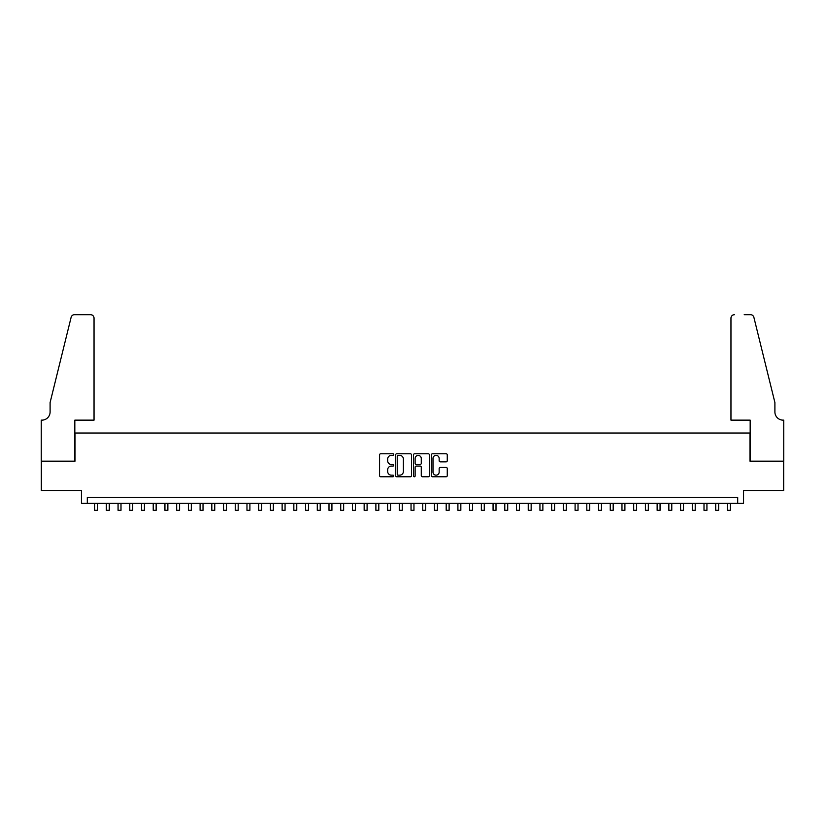 <?xml version="1.0" encoding="UTF-8"?>
<svg xmlns="http://www.w3.org/2000/svg" width="825" height="825" viewBox="0 0 825 825"><rect width="100%" height="100%" fill="white"/><g stroke="black" fill="none" stroke-linecap="round" stroke-linejoin="round"><path stroke-width="1.24" d="M393.752 454.565A0.804 0.804 0 0 0 392.948 453.76L380.727 453.76A1.155 1.155 0 0 0 379.572 454.915L379.572 475.613A1.155 1.155 0 0 0 380.727 476.767L392.948 476.767A0.804 0.804 0 0 0 393.752 475.963A0.804 0.804 0 0 0 392.948 475.159L391.359 475.159A3.682 3.682 0 0 1 387.678 471.477L387.678 469.745A3.682 3.682 0 0 1 391.359 466.073L392.948 466.073A0.804 0.804 0 0 0 393.752 465.259A0.804 0.804 0 0 0 392.948 464.454L391.359 464.454A3.682 3.682 0 0 1 387.678 460.773L387.678 459.051A3.682 3.682 0 0 1 391.359 455.369L392.948 455.369A0.804 0.804 0 0 0 393.752 454.565M446.119 461.866A1.155 1.155 0 0 0 447.263 460.721L447.263 454.915A1.155 1.155 0 0 0 446.119 453.76L432.548 453.76A1.155 1.155 0 0 0 431.392 454.915L431.392 475.613A1.155 1.155 0 0 0 432.548 476.767L446.119 476.767A1.155 1.155 0 0 0 447.263 475.613L447.263 468.6A1.155 1.155 0 0 0 446.119 467.445L440.313 467.445A1.155 1.155 0 0 0 439.158 468.6L439.158 472.075A3.073 3.073 0 0 1 436.085 475.159A3.073 3.073 0 0 1 433.001 472.075L433.001 458.452A3.073 3.073 0 0 1 436.085 455.369A3.073 3.073 0 0 1 439.158 458.452L439.158 460.721A1.155 1.155 0 0 0 440.313 461.866L446.119 461.866M737.694 503.353L743.552 503.353L743.552 490.463L783.688 490.463L783.688 461.165L749.997 461.165L749.997 433.032L75.003 433.032L75.003 461.165L41.312 461.165L41.312 490.463L81.448 490.463L81.448 503.353L737.694 503.353L737.694 497.485L87.306 497.485L87.306 503.353M411.489 454.915A1.155 1.155 0 0 0 410.345 453.76L396.773 453.76A1.155 1.155 0 0 0 395.618 454.915L395.618 475.613A1.155 1.155 0 0 0 396.773 476.767L410.345 476.767A1.155 1.155 0 0 0 411.489 475.613L411.489 454.915M414.655 453.76L428.227 453.76A1.155 1.155 0 0 1 429.382 454.915L429.382 475.613A1.155 1.155 0 0 1 428.227 476.767L422.421 476.767A1.155 1.155 0 0 1 421.276 475.613L421.276 467.218A1.155 1.155 0 0 0 420.121 466.073L416.264 466.073A1.155 1.155 0 0 0 415.119 467.218L415.119 475.963A0.804 0.804 0 0 1 414.315 476.767A0.804 0.804 0 0 1 413.511 475.963L413.511 454.915A1.155 1.155 0 0 1 414.655 453.76M398.032 455.369A0.804 0.804 0 0 0 397.227 456.173L397.227 474.354A0.804 0.804 0 0 0 398.032 475.159L399.702 475.159A3.682 3.682 0 0 0 403.384 471.477L403.384 459.051A3.682 3.682 0 0 0 399.702 455.369L398.032 455.369M421.276 458.504A3.073 3.073 0 0 0 418.192 455.431A3.073 3.073 0 0 0 415.119 458.504L415.119 463.31A1.155 1.155 0 0 0 416.264 464.454L420.121 464.454A1.155 1.155 0 0 0 421.276 463.31L421.276 458.504M94.628 503.353L94.628 510.324L97.556 510.324L97.556 503.353M94.04 420.142L94.04 318.192A3.517 3.517 0 0 0 90.523 314.676L74.528 314.676A3.517 3.517 0 0 0 71.115 317.347L50.098 402.569L50.098 411.943A8.198 8.198 0 0 1 41.9 420.142L41.25 420.142L41.25 461.165L74.828 461.165L74.828 420.142L94.04 420.142L94.04 318.192C93.823 316.078 92.648 314.903 90.523 314.676L80.798 314.676M71.115 317.347C72.012 315.428 72.012 315.428 71.115 317.347C72.012 315.428 72.012 315.428 71.115 317.347M50.098 411.943A8.198 8.198 0 0 1 41.9 420.142M730.96 420.142L730.96 318.192L730.96 420.142L750.173 420.142L750.173 461.165L783.75 461.165L783.75 420.142L783.111 420.142M768.457 376.437L753.885 317.347L774.902 402.569L774.902 411.943A8.198 8.198 0 0 0 783.1 420.142A8.198 8.198 0 0 1 774.902 411.943M744.202 314.676L750.472 314.676A3.517 3.517 0 0 1 753.885 317.347C752.988 315.428 752.988 315.428 753.885 317.347C752.988 315.428 752.988 315.428 753.885 317.347M734.477 314.676A3.517 3.517 0 0 0 730.96 318.192C731.177 316.078 732.352 314.903 734.477 314.676M106.343 503.353L106.343 510.324L109.282 510.324L109.282 503.353M118.068 503.353L118.068 510.324L120.997 510.324L120.997 503.353M129.783 503.353L129.783 510.324L132.712 510.324L132.712 503.353M141.508 503.353L141.508 510.324L144.437 510.324L144.437 503.353M153.223 503.353L153.223 510.324L156.152 510.324L156.152 503.353M164.938 503.353L164.938 510.324L167.867 510.324L167.867 503.353M176.663 503.353L176.663 510.324L179.592 510.324L179.592 503.353M188.378 503.353L188.378 510.324L191.307 510.324L191.307 503.353M200.093 503.353L200.093 510.324L203.022 510.324L203.022 503.353M211.819 503.353L211.819 510.324L214.748 510.324L214.748 503.353M223.534 503.353L223.534 510.324L226.463 510.324L226.463 503.353M235.249 503.353L235.249 510.324L238.188 510.324L238.188 503.353M246.974 503.353L246.974 510.324L249.903 510.324L249.903 503.353M258.689 503.353L258.689 510.324L261.618 510.324L261.618 503.353M270.414 503.353L270.414 510.324L273.343 510.324L273.343 503.353M282.129 503.353L282.129 510.324L285.058 510.324L285.058 503.353M293.844 503.353L293.844 510.324L296.773 510.324L296.773 503.353M305.57 503.353L305.57 510.324L308.498 510.324L308.498 503.353M317.285 503.353L317.285 510.324L320.213 510.324L320.213 503.353M329 503.353L329 510.324L331.928 510.324L331.928 503.353M340.725 503.353L340.725 510.324L343.654 510.324L343.654 503.353M352.44 503.353L352.44 510.324L355.369 510.324L355.369 503.353M364.155 503.353L364.155 510.324L367.094 510.324L367.094 503.353M375.88 503.353L375.88 510.324L378.809 510.324L378.809 503.353M387.595 503.353L387.595 510.324L390.524 510.324L390.524 503.353M399.321 503.353L399.321 510.324L402.249 510.324L402.249 503.353M411.036 503.353L411.036 510.324L413.964 510.324L413.964 503.353M422.751 503.353L422.751 510.324L425.679 510.324L425.679 503.353M434.476 503.353L434.476 510.324L437.405 510.324L437.405 503.353M446.191 503.353L446.191 510.324L449.12 510.324L449.12 503.353M457.906 503.353L457.906 510.324L460.835 510.324L460.835 503.353M469.631 503.353L469.631 510.324L472.56 510.324L472.56 503.353M481.346 503.353L481.346 510.324L484.275 510.324L484.275 503.353M493.061 503.353L493.061 510.324L496 510.324L496 503.353M504.787 503.353L504.787 510.324L507.715 510.324L507.715 503.353M516.502 503.353L516.502 510.324L519.43 510.324L519.43 503.353M528.227 503.353L528.227 510.324L531.156 510.324L531.156 503.353M539.942 503.353L539.942 510.324L542.871 510.324L542.871 503.353M551.657 503.353L551.657 510.324L554.586 510.324L554.586 503.353M563.382 503.353L563.382 510.324L566.311 510.324L566.311 503.353M575.097 503.353L575.097 510.324L578.026 510.324L578.026 503.353M586.812 503.353L586.812 510.324L589.741 510.324L589.741 503.353M598.538 503.353L598.538 510.324L601.466 510.324L601.466 503.353M610.252 503.353L610.252 510.324L613.181 510.324L613.181 503.353M621.967 503.353L621.967 510.324L624.907 510.324L624.907 503.353M633.693 503.353L633.693 510.324L636.622 510.324L636.622 503.353M645.408 503.353L645.408 510.324L648.337 510.324L648.337 503.353M657.133 503.353L657.133 510.324L660.062 510.324L660.062 503.353M668.848 503.353L668.848 510.324L671.777 510.324L671.777 503.353M680.563 503.353L680.563 510.324L683.492 510.324L683.492 503.353M692.288 503.353L692.288 510.324L695.217 510.324L695.217 503.353M704.003 503.353L704.003 510.324L706.932 510.324L706.932 503.353M715.718 503.353L715.718 510.324L718.647 510.324L718.647 503.353M727.444 503.353L727.444 510.324L730.373 510.324L730.373 503.353"/></g></svg>
